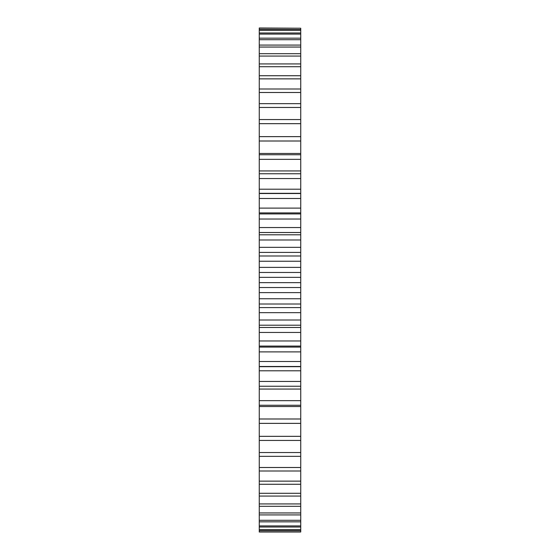 <?xml version="1.0" encoding="UTF-8"?>
<svg xmlns="http://www.w3.org/2000/svg" width="560" height="560" viewBox="0 0 560 560"><rect width="100%" height="100%" fill="white"/><g stroke="black" fill="none" stroke-linecap="round" stroke-linejoin="round"><path stroke-width="0.84" d="M259.266 141.008L300.734 141.008L300.734 136.633L259.266 136.633L259.266 277.361L300.734 277.361L300.734 423.367L259.266 423.367L259.266 418.992L300.734 418.992M259.266 277.361L259.266 282.639L300.734 282.639M259.266 272.475L300.734 272.475L300.734 277.361M259.266 282.639L259.266 287.525L300.734 287.525M259.266 287.525L259.266 418.992M259.266 423.087L259.266 532L300.734 532L300.734 423.087M259.266 28.224L300.734 28.224L259.266 28L259.266 136.913M300.734 28.224L300.734 136.913M300.734 141.008L300.734 272.475M259.266 267.386L300.734 267.386M259.266 292.614L300.734 292.614M259.266 261.247L300.734 261.247M259.266 298.753L300.734 298.753M259.266 255.99L300.734 255.99M259.266 304.01L300.734 304.01M259.266 252.399L300.734 252.399M259.266 307.601L300.734 307.601M259.266 247.345L300.734 247.345M259.266 312.655L300.734 312.655M259.266 239.995L300.734 239.995M259.266 320.005L300.734 320.005M259.266 234.794L300.734 234.794M259.266 325.206L300.734 325.206M259.266 232.519L300.734 232.519M259.266 327.481L300.734 327.481M259.266 227.542L300.734 227.542M259.266 332.458L300.734 332.458M259.266 219.03L300.734 219.03M259.266 340.97L300.734 340.97M259.266 213.92L300.734 213.92M259.266 346.08L300.734 346.08M259.266 208.11L300.734 208.11M259.266 351.89L300.734 351.89M259.266 198.499L300.734 198.499M259.266 361.501L300.734 361.501M259.266 193.522L300.734 193.522M259.266 366.478L300.734 366.478M259.266 189.203L300.734 189.203M259.266 370.797L300.734 370.797M259.266 178.556L300.734 178.556M259.266 381.444L300.734 381.444M259.266 173.747L300.734 173.747M259.266 386.253L300.734 386.253M259.266 170.94L300.734 170.94M259.266 389.06L300.734 389.06M259.266 159.348L300.734 159.348M259.266 400.652L300.734 400.652M259.266 154.742L300.734 154.742M259.266 405.258L300.734 405.258M259.266 153.475L300.734 153.475M259.266 406.525L300.734 406.525M259.266 123.669L300.734 123.669M259.266 436.331L300.734 436.331M259.266 119.56L300.734 119.56M259.266 440.44L300.734 440.44M259.266 107.457L300.734 107.457M259.266 452.543L300.734 452.543M259.266 103.649L300.734 103.649M259.266 456.351L300.734 456.351M259.266 92.491L300.734 92.491M259.266 467.509L300.734 467.509M259.266 88.998L300.734 88.998M259.266 471.002L300.734 471.002M259.266 78.869L300.734 78.869M259.266 481.131L300.734 481.131M259.266 75.733L300.734 75.733M259.266 484.267L300.734 484.267M259.266 66.703L300.734 66.703M259.266 493.297L300.734 493.297M259.266 63.931L300.734 63.931M259.266 496.069L300.734 496.069M259.266 56.07L300.734 56.07M259.266 503.93L300.734 503.93M259.266 53.69L300.734 53.69M259.266 506.31L300.734 506.31M259.266 47.047L300.734 47.047M259.266 512.953L300.734 512.953M259.266 45.08L300.734 45.08M259.266 514.92L300.734 514.92M259.266 39.711L300.734 39.711M259.266 520.289L300.734 520.289M259.266 38.164L300.734 38.164M259.266 521.836L300.734 521.836M259.266 34.097L300.734 34.097M259.266 525.903L300.734 525.903M259.266 32.984L300.734 32.984M259.266 527.016L300.734 527.016M259.266 30.261L300.734 30.261M259.266 529.739L300.734 529.739M259.266 29.589L300.734 29.589M259.266 530.411L300.734 530.411M259.266 531.776L300.734 531.776M300.734 212.905L259.266 212.905M300.734 347.095L259.266 347.095M300.734 193.319L259.266 193.319M300.734 366.681L259.266 366.681"/></g></svg>
